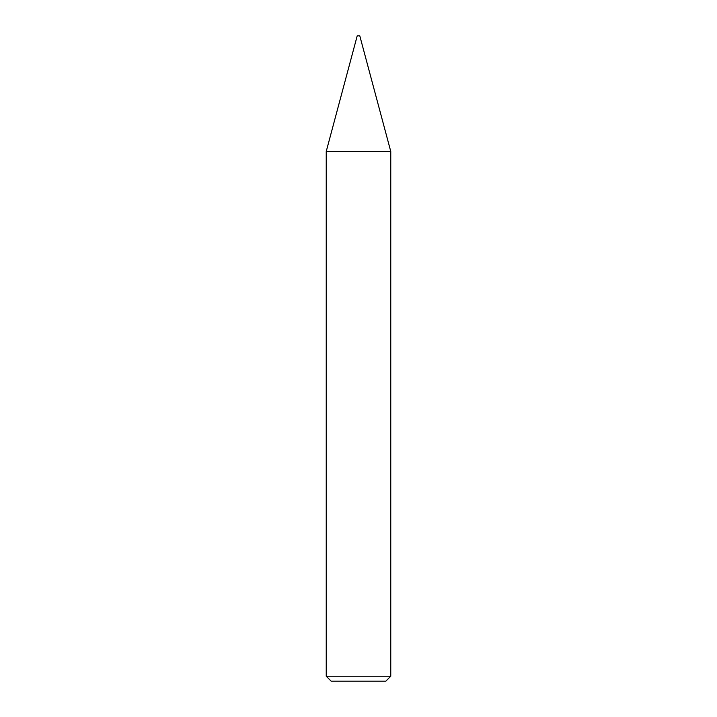 <?xml version="1.0" encoding="UTF-8"?>
<svg xmlns="http://www.w3.org/2000/svg" width="717" height="717" viewBox="0 0 717 717"><rect width="100%" height="100%" fill="white"/><g stroke="black" fill="none" stroke-linecap="round" stroke-linejoin="round"><path stroke-width="1.08" d="M357.209 35.85L359.791 35.85L390.765 151.448L326.235 151.448L357.209 35.85M390.765 676.23L385.845 681.15L331.155 681.15L326.235 676.23L390.765 676.23L390.765 151.448M326.235 676.23L326.235 151.448"/></g></svg>
